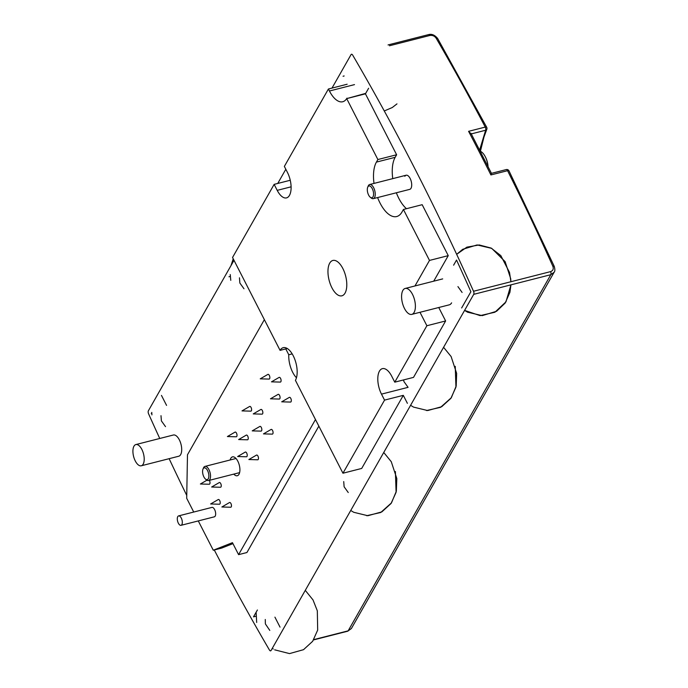<?xml version="1.0" encoding="UTF-8"?>
<svg xmlns="http://www.w3.org/2000/svg" width="688" height="688" viewBox="0 0 688 688"><rect width="100%" height="100%" fill="white"/><g stroke="black" fill="none" stroke-linecap="round" stroke-linejoin="round"><path stroke-width="1.03" d="M159.754 438.48A1463.221 684.689 75.7 0 1 148.591 413.849A2.434 1.135 75.7 0 1 148.393 410.77L233.997 260.322M277.746 183.455L285.821 169.257M332.003 88.09L351.052 54.619A2.434 1.135 75.7 0 1 351.473 54.257A2.434 1.135 75.7 0 1 352.703 55.143A1463.221 684.689 75.7 0 1 473.525 291.265A2.434 1.135 75.7 0 1 473.722 294.344L271.063 650.495A2.434 1.135 75.7 0 1 270.642 650.848A2.434 1.135 75.7 0 1 269.412 649.971A1463.221 684.689 75.7 0 1 214.278 549.979M388.049 44.935L428.555 34.615A2.434 1.135 75.7 0 1 428.555 34.606A2.434 1.135 75.7 0 1 429.785 35.492C432.451 35.079 434.575 35.974 436.14 38.184A2.434 1.118 -30.2 0 1 437.611 38.425L486.7 127.271A2.434 0.972 152.3 0 0 485.255 127.082A2.434 1.135 75.7 0 1 485.642 130.247A2.434 1.815 22.2 0 0 486.794 129.318A2.434 2.434 0 0 0 486.7 127.271M473.525 291.265L550.606 271.614C553.032 270.702 553.788 268.939 552.868 266.299A2.434 0.748 155.8 0 1 554.261 266.394L509 170.856A2.434 2.434 0 0 0 506.222 169.583A2.434 1.135 75.7 0 1 507.572 170.693A1463.221 684.689 75.7 0 1 552.868 266.299M550.606 271.614A2.434 1.135 75.7 0 1 550.804 274.693L554.115 272.259L351.387 628.522L348.145 630.844L313.78 639.608M554.279 266.419A2.434 0.748 155.8 0 0 554.261 266.394C555.096 269.378 555.044 271.339 554.115 272.259M186.749 495.42A1463.221 684.689 75.7 0 1 169.136 458.681M509 170.856A2.434 0.903 -26.5 0 0 507.572 170.693L490.905 174.941L491.301 173.531M470.919 133.223L491.447 173.35L506.222 169.583A2.434 1.135 75.7 0 0 506.179 169.592M479.639 150.036L485.642 130.238L471.056 133.962L468.588 131.331A1463.221 684.689 75.7 0 1 490.905 174.941M220.005 503.848A2.434 1.135 75.7 0 1 219.429 504.227L210.623 503.977L218.242 499.548A2.434 1.135 75.7 0 1 219.859 500.907A2.434 1.135 75.7 0 1 220.005 503.848M231.245 506.858A2.434 1.135 75.7 0 1 230.669 507.237L221.863 506.987L229.482 502.558A2.434 1.135 75.7 0 1 231.108 503.908A2.434 1.135 75.7 0 1 231.245 506.858M247.001 456.393A2.434 1.135 75.7 0 1 246.433 456.772L237.627 456.531L245.238 452.093A2.434 1.135 75.7 0 1 246.863 453.452A2.434 1.135 75.7 0 1 247.001 456.393M258.249 459.403A2.434 1.135 75.7 0 1 257.673 459.782L248.867 459.532L256.486 455.103A2.434 1.135 75.7 0 1 258.112 456.454A2.434 1.135 75.7 0 1 258.249 459.403M261.603 430.74A2.434 1.135 75.7 0 1 261.027 431.118L252.221 430.877L259.84 426.448A2.434 1.135 75.7 0 1 261.466 427.798A2.434 1.135 75.7 0 1 261.603 430.74M272.844 433.75A2.434 1.135 75.7 0 1 272.267 434.128L263.47 433.887L271.081 429.458A2.434 1.135 75.7 0 1 272.706 430.808A2.434 1.135 75.7 0 1 272.844 433.75M279.844 398.679A2.434 1.135 75.7 0 1 279.276 399.057L270.47 398.808L278.081 394.379A2.434 1.135 75.7 0 1 279.706 395.738A2.434 1.135 75.7 0 1 279.844 398.679M291.084 401.689A2.434 1.135 75.7 0 1 290.517 402.067L281.71 401.818L289.321 397.389A2.434 1.135 75.7 0 1 290.947 398.739A2.434 1.135 75.7 0 1 291.084 401.689M280.867 381.711A2.434 1.135 75.7 0 1 280.291 382.089L271.485 381.84L279.104 377.411A2.434 1.135 75.7 0 1 280.73 378.761A2.434 1.135 75.7 0 1 280.867 381.711M269.627 378.701A2.434 1.135 75.7 0 1 269.051 379.079L260.245 378.839L267.864 374.41A2.434 1.135 75.7 0 1 269.481 375.76A2.434 1.135 75.7 0 1 269.627 378.701M262.618 413.772A2.434 1.135 75.7 0 1 262.051 414.15L253.244 413.909L260.855 409.48A2.434 1.135 75.7 0 1 262.481 410.831A2.434 1.135 75.7 0 1 262.618 413.772M251.378 410.77A2.434 1.135 75.7 0 1 250.802 411.14L242.004 410.899L249.615 406.47A2.434 1.135 75.7 0 1 251.24 407.821A2.434 1.135 75.7 0 1 251.378 410.77M248.024 439.426A2.434 1.135 75.7 0 1 247.448 439.804L238.65 439.555L246.261 435.126A2.434 1.135 75.7 0 1 247.886 436.484A2.434 1.135 75.7 0 1 248.024 439.426M236.784 436.416A2.434 1.135 75.7 0 1 236.208 436.794L227.401 436.553L235.021 432.124A2.434 1.135 75.7 0 1 236.646 433.474A2.434 1.135 75.7 0 1 236.784 436.416M221.02 486.88A2.434 1.135 75.7 0 1 220.452 487.259L211.646 487.009L219.257 482.58A2.434 1.135 75.7 0 1 220.882 483.931A2.434 1.135 75.7 0 1 221.02 486.88M209.35 480.344A2.434 1.135 75.7 0 1 209.78 483.87A2.434 1.135 75.7 0 1 209.204 484.249L200.397 484.008L206.942 480.198M315.474 419.534L238.59 554.648L232.458 542.669L213.28 550.228L198.282 520.919M193.732 512.035L186.697 498.293L187.48 454.768L264.364 319.653M285.787 348.911L288.779 354.759A18.241 8.54 -104.3 0 0 296.459 377.755M233.774 474.118A9.727 4.549 -104.3 0 0 237.291 475.735A9.727 4.549 -104.3 0 0 238.977 474.299A9.727 4.549 -104.3 0 0 238.65 463.093A9.727 4.549 -104.3 0 0 232.484 456.875A9.727 4.549 -104.3 0 0 230.17 459.98M178.605 515.897L211.938 507.4A4.868 2.279 75.7 0 1 215.026 510.505A4.868 2.279 75.7 0 1 215.189 516.112A4.868 2.279 75.7 0 1 214.346 516.826L181.013 525.322A4.868 2.279 75.7 0 1 177.599 521.169A4.868 2.279 75.7 0 1 178.605 515.897A4.868 2.279 75.7 0 1 181.692 519.001A4.868 2.279 75.7 0 1 181.856 524.6A4.868 2.279 75.7 0 1 181.013 525.322M232.957 543.632L221.613 548.104L213.28 550.228M292.194 353.881L288.779 354.759M318.854 426.13L246.923 552.524L238.59 554.648M135.854 444.568L173.359 435.014A10.948 5.126 75.7 0 1 180.29 442.006A10.948 5.126 75.7 0 1 180.66 454.605A10.948 5.126 75.7 0 1 178.76 456.23L141.264 465.785A10.948 5.126 75.7 0 1 133.601 456.445A10.948 5.126 75.7 0 1 135.854 444.568A10.948 5.126 75.7 0 1 142.794 451.569A10.948 5.126 75.7 0 1 143.164 464.168A10.948 5.126 75.7 0 1 141.264 465.785M451.612 302.849A13.382 6.261 75.7 0 1 449.29 304.827L411.794 314.382A13.382 6.261 75.7 0 1 402.42 302.961A13.382 6.261 75.7 0 1 405.189 288.453A13.382 6.261 75.7 0 1 413.66 297.01A13.382 6.261 75.7 0 1 414.116 312.404A13.382 6.261 75.7 0 1 411.794 314.382M370.256 197.224A6.08 2.847 75.7 0 1 368.613 195.057A6.08 2.847 75.7 0 1 367.71 187.222A6.08 2.847 75.7 0 1 372.268 188.65A6.08 2.847 75.7 0 1 373.403 195.762A6.08 2.847 75.7 0 1 370.256 197.224L371.262 198.032A7.301 3.414 -104.3 0 0 373.283 198.66L409.738 189.363A7.301 3.414 -104.3 0 0 411.011 188.288A7.301 3.414 -104.3 0 0 410.762 179.886A7.301 3.414 -104.3 0 0 406.135 175.225A7.301 3.414 -104.3 0 0 404.871 176.3M166.565 405.395L161.456 395.402M257.407 609.998L253.494 616.861L256.048 616.216M280.033 627.138L274.925 617.145M461.648 307.966L470.884 291.746A1367.538 639.917 -104.3 0 0 456.531 260.047L453.616 265.181M374.005 183.412A30.41 14.233 75.7 0 1 376.413 162.101L377.875 159.539L346.692 98.608L365.698 93.379L368.622 88.245M346.692 98.608L365.44 93.826L396.623 154.757L395.161 157.32A30.41 14.233 -104.3 0 0 392.753 178.631M396.357 192.778A30.41 14.233 -104.3 0 0 406.47 208.705M414.967 285.959L429.493 260.425L403.426 209.479L422.174 204.697L448.249 255.644L433.715 281.186M438.746 307.51L445.626 320.952L413.514 377.385L394.766 382.167L426.878 325.734L419.998 312.292M290.25 180.265L274.142 184.367L232.544 257.475L280.076 350.364A18.241 8.54 75.7 0 1 283.241 347.672A18.241 8.54 75.7 0 1 293.217 355.73A18.241 8.54 75.7 0 1 295.419 380.335L342.951 473.224L384.549 400.115L403.297 395.342L407.391 403.331M403.297 395.342L361.699 468.442L342.951 473.224M280.076 350.364L287.309 348.524M347.156 84.228L328.408 89.01L284.359 166.41L287.429 172.404A17.028 7.972 75.7 0 1 286.526 197.886A17.028 7.972 75.7 0 1 277.212 190.361L274.142 184.367M377.875 159.539L396.623 154.757M403.426 209.479L401.973 212.042A30.41 14.233 75.7 0 1 396.701 216.539A30.41 14.233 75.7 0 1 377.609 197.559M429.493 260.425L448.249 255.644M426.878 325.734L445.626 320.952M343.071 76.239L344.146 75.964M346.95 98.152A24.329 11.386 75.7 0 1 342.736 101.747A24.329 11.386 75.7 0 1 329.432 91.005L328.408 89.01M342.848 268.518A18.241 8.54 75.7 0 1 341.884 295.814A18.241 8.54 75.7 0 1 329.105 280.248A18.241 8.54 75.7 0 1 332.872 260.46A18.241 8.54 75.7 0 1 342.848 268.518M384.549 400.115L381.479 394.129A17.028 7.972 75.7 0 1 382.382 368.648A17.028 7.972 75.7 0 1 391.696 376.173L394.766 382.167M228.958 276.765L230.317 276.421M151.24 413.359L151.799 413.213M373.283 198.66A7.301 3.414 -104.3 0 0 373.67 187.738A7.301 3.414 -104.3 0 0 369.68 184.513A7.301 3.414 -104.3 0 0 368.2 186.035L367.71 187.222M480.241 151.214A12.926 6.046 75.7 0 1 484.653 155.591A12.926 6.046 75.7 0 1 485.298 156.752A12.926 6.046 75.7 0 1 488.024 166.513M207.544 470.532A6.08 2.847 75.7 0 1 208.688 477.653A6.08 2.847 75.7 0 1 205.54 479.115A6.08 2.847 75.7 0 1 203.897 476.947A6.08 2.847 75.7 0 1 202.986 469.113A6.08 2.847 75.7 0 1 207.544 470.532M205.54 479.115L206.538 479.923A7.301 3.414 -104.3 0 0 208.567 480.542A7.301 3.414 -104.3 0 0 208.954 469.629A7.301 3.414 -104.3 0 0 204.964 466.404A7.301 3.414 -104.3 0 0 203.485 467.917L202.986 469.113M389.46 45.769L429.785 35.492M468.588 131.331L485.255 127.082A1463.221 684.689 75.7 0 0 436.14 38.184M473.722 294.344L550.804 274.693L348.145 630.844A2.434 1.135 75.7 0 1 347.724 631.206L351.387 628.522M376.413 162.101L395.161 157.32M329.432 91.005L354.501 84.615M277.212 190.361L291.101 186.818M381.479 394.129L408.079 387.344L403.968 381.616L403.538 379.931M428.555 34.615C431.737 33.721 434.747 34.993 437.602 38.425M313.59 639.909L347.724 631.206M480.413 151.283L483.948 137.118L486.777 129.361M442.685 278.898L405.189 288.453M406.135 175.225L369.68 184.513M488.05 166.565A24.329 24.329 0 0 0 484.653 155.591M239.613 472.63L208.567 480.542M236.001 458.492L204.964 466.404M396.976 103.879L392.272 107.526L384.282 110.966M462.095 292.452L457.933 286.604M505.955 301.851L494.921 312.232L480.112 315.629L464.589 310.4L467.556 312.189L482.185 315.637L496.59 311.268L505.173 303.047L509.946 292.254L510.935 284.858L505.955 301.851M456.669 254.328L462.697 249.305L477.111 244.937L491.731 248.377L505.13 261.646L510.668 278.588L510.917 281.736L509.516 272.448L500.83 255.626L491.137 248.076L479.175 244.945L466.877 247.147L456.669 254.328M269.791 630.406L265.465 624.042M265.37 623.663L265.267 619.484M256.676 622.451L256.125 612.243M305.283 590.356L313.014 599.927L317.323 610.824L317.675 630.079L312.653 641.302L303.528 649.678L289.519 653.6L274.667 649.825M273.256 648.99L272.285 648.354M165.516 426.637L161.396 420.901L161.001 415.681M151.91 414.881L151.773 412.413M152.555 403.452L162.273 386.381M395.394 471.521L396.099 492.307L391.042 503.521L381.874 511.863L367.839 515.725L353.735 512.285L350.734 510.479M348.248 492.531L344.12 486.786L343.725 481.574M383.741 452.48L391.274 461.708L396.813 478.581L396.34 491.232L391.463 502.911L380.722 512.5L366.652 515.716M455.241 366.351L455.946 387.138L450.881 398.352L441.722 406.694L427.687 410.555L413.574 407.115L410.581 405.309M443.579 347.311L451.113 356.539L456.651 373.412L456.187 386.063L451.311 397.741L440.561 407.33L426.491 410.547M243.973 288.762L239.854 283.026L239.458 277.806M230.781 280.326L230.231 274.546M231.005 265.577L233.215 258.783"/></g></svg>

